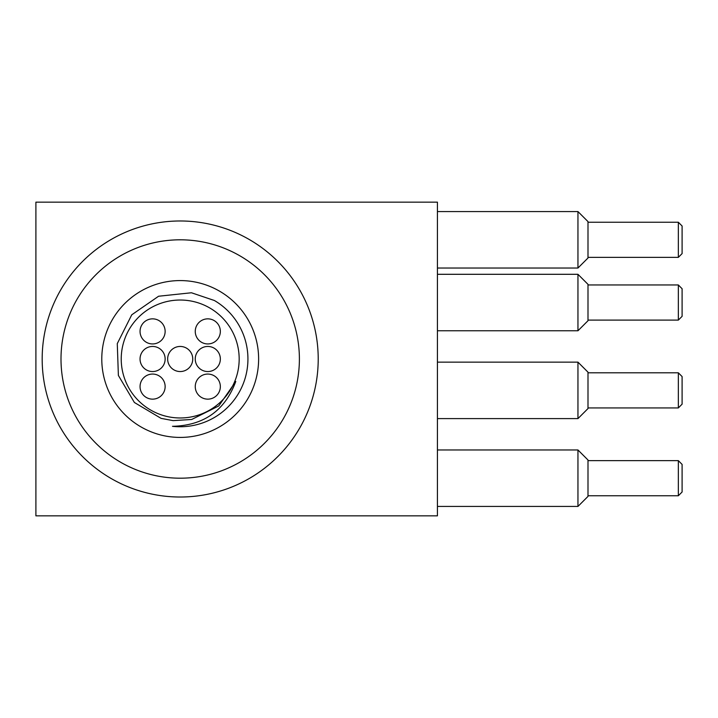<?xml version="1.0" encoding="UTF-8"?>
<svg xmlns="http://www.w3.org/2000/svg" width="718" height="718" viewBox="0 0 718 718"><rect width="100%" height="100%" fill="white"/><g stroke="black" fill="none" stroke-linecap="round" stroke-linejoin="round"><path stroke-width="1.08" d="M235.746 381.545L235.782 381.455C224.949 410.588 203.84 425.55 172.473 426.312A67.761 67.761 0 0 0 214.386 300.501L191.437 292.764L158.588 296.238L131.753 314.807L117.276 343.617L118.38 375.433L134.392 402.493L161.074 418.361L173.119 420.631L191.706 419.474L218.766 405.948L235.755 381.509M682.1 253.598L682.1 225.999L678.339 222.23L678.339 257.367L682.1 253.598M682.1 492.001L682.1 464.402L678.339 460.633L678.339 495.77L682.1 492.001M682.1 316.342L682.1 288.735L678.339 284.965L678.339 320.102L682.1 316.342M682.1 404.171L682.1 376.564L678.339 372.804L678.339 407.932L682.1 404.171M587.997 496.398L587.997 460.005L577.954 449.971L577.954 506.432L587.997 496.398M587.997 408.56L587.997 372.175L577.954 362.141L577.954 418.603L587.997 408.56M587.997 320.731L587.997 284.346L577.954 274.303L577.954 330.765L587.997 320.731M587.997 257.995L587.997 221.602L577.954 211.568L577.954 268.029L587.997 257.995M173.469 417.589A58.975 58.975 0 0 1 121.396 354.512A58.975 58.975 0 0 1 182.444 300.07A58.975 58.975 0 0 1 239.175 359A58.975 58.975 0 0 1 173.469 417.589M220.345 386.607A12.547 12.547 0 0 1 201.525 397.467A12.547 12.547 0 0 1 201.525 375.738A12.547 12.547 0 0 1 220.345 386.607M165.14 386.607A12.547 12.547 0 0 1 146.319 397.467A12.547 12.547 0 0 1 146.319 375.738A12.547 12.547 0 0 1 165.14 386.607M220.345 331.393A12.547 12.547 0 0 1 201.525 342.262A12.547 12.547 0 0 1 201.525 320.533A12.547 12.547 0 0 1 220.345 331.393M165.14 331.393A12.547 12.547 0 0 1 146.319 342.262A12.547 12.547 0 0 1 146.319 320.533A12.547 12.547 0 0 1 165.14 331.393M220.345 359A12.547 12.547 0 0 1 201.525 369.869A12.547 12.547 0 0 1 201.525 348.131A12.547 12.547 0 0 1 220.345 359M165.14 359A12.547 12.547 0 0 1 146.319 369.869A12.547 12.547 0 0 1 146.319 348.131A12.547 12.547 0 0 1 165.14 359M192.747 359A12.547 12.547 0 0 1 173.927 369.869A12.547 12.547 0 0 1 173.927 348.131A12.547 12.547 0 0 1 192.747 359M437.424 202.153L437.424 515.847L35.9 515.847L35.9 202.153L437.424 202.153M258.624 359A78.424 78.424 0 0 1 140.988 426.914A78.424 78.424 0 0 1 140.988 291.086A78.424 78.424 0 0 1 258.624 359M299.397 359A119.206 119.206 0 0 1 120.597 462.23A119.206 119.206 0 0 1 120.597 255.77A119.206 119.206 0 0 1 299.397 359M318.218 359A138.027 138.027 0 0 1 111.182 478.529A138.027 138.027 0 0 1 111.182 239.471A138.027 138.027 0 0 1 318.218 359M587.997 257.367L678.339 257.367M587.997 222.23L678.339 222.23M587.997 495.77L678.339 495.77M587.997 460.633L678.339 460.633M587.997 320.102L678.339 320.102M587.997 284.965L678.339 284.965M587.997 407.932L678.339 407.932M587.997 372.804L678.339 372.804M437.424 506.432L577.954 506.432M437.424 449.971L577.954 449.971M437.424 418.603L577.954 418.603M437.424 362.141L577.954 362.141M437.424 330.765L577.954 330.765M437.424 274.303L577.954 274.303M437.424 268.029L577.954 268.029M437.424 211.568L577.954 211.568"/></g></svg>
